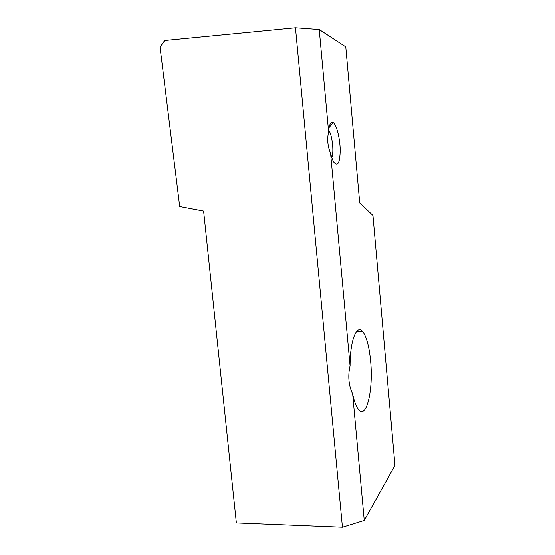 <?xml version="1.0" encoding="UTF-8"?>
<svg xmlns="http://www.w3.org/2000/svg" width="555" height="555" viewBox="0 0 555 555"><rect width="100%" height="100%" fill="white"/><g stroke="black" fill="none" stroke-linecap="round" stroke-linejoin="round"><path stroke-width="0.83" d="M203.616 211.101L236.361 522.983L342.435 527.25L364.26 520.486L352.668 394.071C354.187 401.223 356.033 406.26 358.211 409.167C366.453 420.648 373.557 389.506 370.615 361.021C369.255 346.903 366.695 337.197 362.949 331.904C357.004 323.454 350.025 339.806 350.066 365.717L330.586 153.256C331.564 157.259 332.674 160.27 333.923 162.289C337.926 166.791 340.021 162.594 340.201 149.69C339.979 138.056 336.524 124.528 333.111 122.495C330.731 121.379 329.233 124.473 328.615 131.785L319.236 29.505L295.468 27.75L164.682 40.459L160.034 47.064L179.695 206.55L203.616 211.101M364.26 520.486L394.966 465.402L372.967 215.479L359.716 202.977L345.786 46.828L319.236 29.505M295.468 27.75L342.435 527.25M352.668 394.071C348.623 385.33 347.756 375.881 350.066 365.717M328.615 131.785C326.971 139.09 327.623 146.249 330.586 153.256M328.733 130.3C332.237 134.705 334.2 152.41 331.772 157.453M356.386 331.717L362.949 331.904M329.129 127.49L333.111 122.495"/></g></svg>
